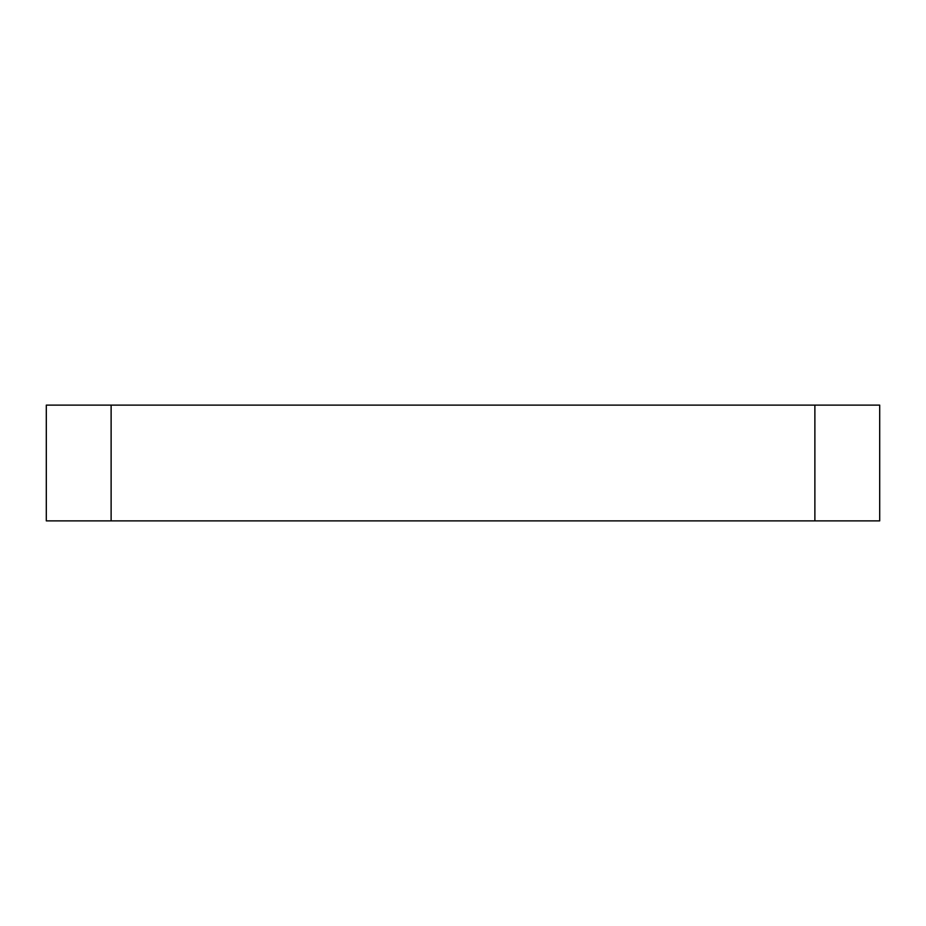 <?xml version="1.0" encoding="UTF-8"?>
<svg xmlns="http://www.w3.org/2000/svg" width="926" height="926" viewBox="0 0 926 926"><rect width="100%" height="100%" fill="white"/><g stroke="black" fill="none" stroke-linecap="round" stroke-linejoin="round"><path stroke-width="1.39" d="M814.88 520.875L814.88 405.125L879.7 405.125L879.7 520.875L46.3 520.875L46.3 405.125L111.12 405.125L111.12 520.875M814.88 405.125L111.12 405.125"/></g></svg>
